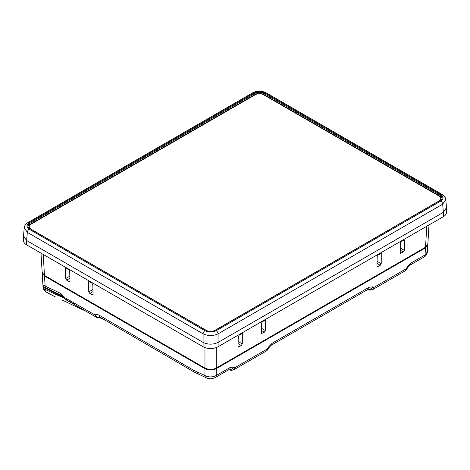 <?xml version="1.0" encoding="UTF-8"?>
<svg xmlns="http://www.w3.org/2000/svg" width="470" height="470" viewBox="0 0 470 470"><rect width="100%" height="100%" fill="white"/><g stroke="black" fill="none" stroke-linecap="round" stroke-linejoin="round"><path stroke-width="0.7" d="M442.041 198.475A6.104 3.525 0 0 0 440.29 196.389L263.723 94.452A6.104 3.525 0 0 0 255.087 94.452L29.71 224.572A6.104 3.525 0 0 0 27.959 226.658M263.776 93.336A6.175 3.566 0 0 0 255.04 93.336L29.657 223.462A6.175 3.566 0 0 0 27.853 226.117A6.175 3.566 0 0 0 29.657 228.502L206.224 330.445A6.175 3.566 0 0 0 214.96 330.445L440.343 200.32A6.175 3.566 0 0 0 442.147 197.935A6.175 3.566 0 0 0 440.343 195.279L263.776 93.336L263.723 94.452M266.361 92.948L442.111 194.421A2.655 1.533 120 0 0 440.784 194.551L265.033 93.084A2.655 1.533 -60 0 1 266.361 92.948L266.361 92.948C261.385 90.058 253.976 91.544 252.455 92.948L252.455 92.948A2.655 1.533 -120 0 1 253.782 93.084L29.216 222.733A2.655 1.533 -120 0 0 27.889 222.604L252.455 92.948M29.216 222.733C26.179 224.901 26.179 227.063 29.216 229.231A2.655 1.533 120 0 0 27.336 232.368L24.252 227.615M445.748 199.433L442.664 204.186L218.092 333.835C213.092 336.109 208.093 336.109 203.093 333.835A2.655 1.533 -60 0 1 204.967 330.704C208.721 332.454 212.469 332.454 216.218 330.704L440.784 201.048C443.821 198.88 443.821 196.719 440.784 194.551M442.111 194.421C444.32 195.743 445.537 197.435 445.754 199.492L446.494 207.67L443.398 212.317L218.104 342.395A10.622 6.133 180 0 1 218.092 342.401L443.398 212.317A10.622 6.133 180 0 1 443.392 212.322L442.664 204.186A2.655 1.533 -120 0 0 440.784 201.048M216.218 330.704A2.655 1.533 -120 0 1 218.092 333.835L218.092 342.401C213.092 344.739 208.093 344.739 203.093 342.401L26.608 240.505L203.093 342.401A10.622 6.133 180 0 1 203.087 342.395L203.093 333.835L27.336 232.368L26.602 240.499L23.506 235.852L24.246 227.668M238.907 346.901L238.231 346.96L237.996 346.378L238.284 336.702L239.254 335.098L242.332 333.6L242.297 343.899L241.327 345.503L238.907 346.901L238.002 346.302M377.833 266.69L377.157 266.749L376.922 266.173L377.21 256.491L378.18 254.887L381.258 253.395L381.223 263.688L380.254 265.291L377.833 266.69L376.928 266.096M89.441 281.695L88.466 282.182L88.742 281.571L89.371 281.653L91.82 283.069L92.79 284.673L93.078 294.349L92.843 294.931L92.167 294.872L93.072 294.273M92.995 291.6L89.746 293.474L92.167 294.872M89.746 293.474L88.777 291.87L92.931 289.473M88.466 282.182L88.777 291.87M66.346 268.364L65.377 268.852L65.647 268.241L66.282 268.323L68.726 269.739L69.695 271.343L69.983 281.019L69.754 281.601L69.078 281.542L69.983 280.942M69.901 278.269L66.658 280.144L69.078 281.542M66.658 280.144L65.683 278.54L69.836 276.143M65.377 268.852L65.683 278.54M43.211 254.429L44.48 275.408L204.967 368.063L204.967 347.594M44.48 275.408L42.153 272.318L40.996 253.148M429.004 224.966L427.847 244.136L425.52 247.226L426.789 226.246M216.224 347.594L216.224 368.063L425.52 247.226M216.224 368.063C212.469 369.814 208.715 369.814 204.967 368.063M400.305 243.16L401.274 241.557L403.718 240.141L404.353 240.058L404.623 240.669L404.318 250.357L403.342 251.961L400.246 253.418L400.305 243.16M264.792 320.352L265.427 320.27L265.697 320.875L265.391 330.563L264.416 332.173L261.32 333.624L261.379 323.372L262.348 321.762L264.792 320.352M23.5 236.416L23.5 240.505A10.622 6.133 0 0 0 26.608 244.841L203.087 346.731A10.622 6.133 0 0 0 218.104 346.731L443.392 216.658A10.622 6.133 0 0 0 446.5 212.322L446.5 208.234M26.608 240.505A10.622 6.133 180 0 1 26.602 240.499L26.608 244.841M29.246 226.869A6.104 3.525 0 0 0 29.234 227.069A6.104 3.525 0 0 0 29.857 228.62M31.02 229.166L206.277 330.351A6.104 3.525 0 0 0 214.913 330.351L438.98 200.99A6.104 3.525 0 0 0 440.766 198.493A6.104 3.525 0 0 0 438.98 196.002L263.723 94.823A6.104 3.525 0 0 0 255.087 94.823L31.02 224.184A6.104 3.525 0 0 0 29.234 226.675A6.104 3.525 0 0 0 31.02 229.166L31.02 229.29M440.143 200.437A6.104 3.525 0 0 0 440.766 198.886A6.104 3.525 0 0 0 440.754 198.687M77.973 306.605L79.559 308.308L85.951 311.216M45.05 291.288L46.918 292.393A2.655 0.64 120 0 0 47.024 292.593L43.969 290.072L43.034 286.894A4.776 3.384 -3.9 0 1 43.029 286.771L42.987 285.631C42.958 285.026 43.669 285.184 45.126 286.107L60.8 293.456A4.776 2.879 117.9 0 0 61.94 295.595L64.22 298.244A4.776 0.294 -34.1 0 1 64.801 297.651L95.028 314.971C96.221 314.301 97.672 314.418 99.382 315.329L193.188 370.007L204.967 375.565C208.727 377.375 212.475 377.363 216.224 375.518A4.776 2.761 60 0 1 215.237 377.569L229.378 369.391M197.453 372.034A4.776 3.167 111.9 0 0 199.051 374.384L206.083 377.686A4.776 2.861 118.2 0 1 204.967 375.565L204.967 368.691C208.715 370.442 212.469 370.442 216.224 368.691L216.224 375.518L230.218 367.434L233.878 367.041A4.776 3.971 120 0 1 229.225 369.49A4.776 2.761 60 0 0 230.218 367.434M233.878 367.041L234.93 367.646L267.236 348.993L268.364 347.13L272.136 343.235L369.144 287.229L372.804 286.829A4.776 3.971 120 0 1 368.151 289.285L368.304 289.185M268.364 347.13L269.075 347.512L271.149 345.286L368.151 289.279A4.776 2.761 60 0 0 369.144 287.229M267.694 349.798L266.672 350.802L267.236 348.993L267.694 349.798L269.075 347.512M229.013 369.614L229.595 369.949A2.655 1.528 -60.1 0 1 229.595 369.949L233.52 369.943L234.93 367.646C233.549 370.084 231.78 370.859 229.624 369.961A2.655 1.51 119.3 0 0 229.63 369.966A2.655 1.51 119.3 0 0 229.648 369.978M199.051 374.384L194.18 372.064A4.776 2.767 119.9 0 1 193.188 370.007M73.344 302.451A4.776 2.761 120 0 0 74.331 304.507L71.687 302.991A4.776 2.785 119.6 0 1 70.665 300.918M100.245 317.309A4.776 3.971 60 0 1 96.732 317.027L95.028 314.971L96.003 316.945A2.655 1.522 -49.4 0 0 96.732 317.027L100.327 317.285C98.112 317.914 96.82 317.908 96.432 317.262L96.003 316.945M74.331 304.507L96.432 317.262M99.382 315.329A4.776 2.749 120.2 0 0 100.357 317.373L194.18 372.064M60.8 293.456L64.801 297.651A4.776 2.838 118.6 0 0 65.888 299.76L71.687 302.991M61.94 295.595L45.96 287.893L44.826 287.893L45.243 291.212L43.07 287.07M47.024 292.593L55.648 297.069L46.918 292.393M43.029 286.771L43.034 286.894A4.776 3.384 -3.9 0 0 44.903 289.356L64.173 298.18M42.987 285.631A4.776 3.443 -2.1 0 0 44.826 287.893L63.485 297.216M43.011 286.459L42.194 272.97L44.521 276.055L45.126 286.107A4.776 3.261 109.6 0 0 45.96 287.893M204.967 368.691L44.521 276.055M42.194 272.641L42.194 272.97M372.804 286.829L373.856 287.434L406.162 268.781L407.29 266.919L411.062 263.03L425.05 254.952L425.479 247.878L216.224 368.691M425.479 247.878L427.806 244.459M411.062 263.03A4.776 2.761 60 0 1 410.075 265.08L424.063 257.002A4.776 2.761 60 0 0 425.05 254.952L427.377 251.92L427.806 244.788M373.856 287.434C372.475 289.878 370.707 290.648 368.551 289.755A2.655 1.51 119.3 0 0 368.556 289.761A2.655 1.51 119.3 0 0 368.574 289.767L372.446 289.732L373.856 287.434M368.521 289.737L368.551 289.755A2.655 1.528 -60.1 0 1 368.521 289.737L367.94 289.408M406.62 269.586L406.162 268.781L405.598 270.591L372.446 289.732M407.29 266.919L408.001 267.307L405.598 270.591M255.087 94.452L255.04 93.336M440.29 196.389L440.343 195.279M29.71 224.572L29.657 223.462M29.216 229.231L204.967 330.704M265.033 93.084C261.279 91.327 257.531 91.327 253.782 93.084M241.327 345.503L238.079 343.629M238.143 341.496L242.297 343.899M242.608 334.205L241.633 333.724M380.254 265.291L377.005 263.417M377.069 261.291L381.223 263.688M381.534 254L380.559 253.512M404.623 240.669L403.654 240.182M400.164 247.96L404.318 250.357M403.342 251.961L400.099 250.087M400.017 252.76L400.922 253.359M265.697 320.875L264.728 320.393M261.238 328.166L265.391 330.563M264.416 332.173L261.173 330.298M261.091 332.971L261.996 333.571M203.087 342.395L203.087 346.731M218.104 342.395L218.104 346.731M443.392 212.322L443.392 216.658M272.136 343.235A4.776 2.761 60 0 1 271.149 345.286M66.382 298.521A4.776 2.826 118.9 0 0 67.451 300.624M410.075 265.08L408.001 267.307M27.889 222.604C25.68 223.926 24.463 225.618 24.246 227.674L24.246 227.674M29.234 226.675L29.234 227.069M440.766 198.493L440.766 198.886M99.599 317.603L106.379 320.881M233.52 369.943L266.672 350.802M206.083 377.686C208.633 379.126 211.682 379.084 215.237 377.569M100.551 317.156L100.057 317.232L100.357 317.373M64.22 298.244A4.776 4.776 0 0 0 65.888 299.76M79.559 308.308L61.805 299.848M424.063 257.002C425.961 255.956 427.065 254.264 427.377 251.92"/></g></svg>
